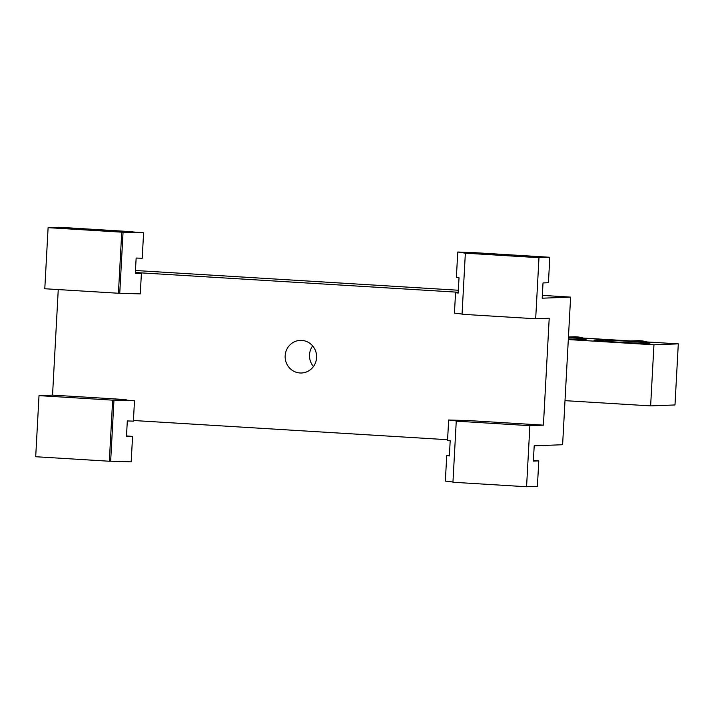 <?xml version="1.0" encoding="UTF-8"?>
<svg xmlns="http://www.w3.org/2000/svg" width="714" height="714" viewBox="0 0 714 714"><rect width="100%" height="100%" fill="white"/><g stroke="black" fill="none" stroke-linecap="round" stroke-linejoin="round"><path stroke-width="1.07" d="M630.739 340.962L637.441 340.703A30.595 29.497 87.8 0 1 646.955 341.952M568.451 336.999L573.628 336.803A30.595 29.497 87.8 0 1 583.142 338.052M614.504 341.926A28.042 0.714 3.1 0 0 649.945 343.157A28.042 0.714 3.1 0 0 629.382 341.354A28.042 0.714 3.1 0 0 593.941 340.123A28.042 0.714 3.1 0 0 614.504 341.926M568.344 338.954A28.042 0.714 3.1 0 0 586.132 339.248A28.042 0.714 3.1 0 0 568.415 337.624M285.163 355.724A16.315 15.735 -92.2 0 0 301.504 372.994A16.315 15.735 -92.2 0 0 316.579 357.652A16.315 15.735 -92.2 0 0 300.246 340.382A16.315 15.735 -92.2 0 0 285.163 355.724M312.652 345.906A16.315 15.735 -92.2 0 0 309.519 354.787A16.315 15.735 -92.2 0 0 313.446 366.532M568.308 339.569L653.944 344.808L678.3 343.871L568.442 337.151M678.3 343.871L674.989 404.954L650.632 405.891L564.997 400.652M543.416 425.142L469.785 420.644L448.66 419.993L457.585 421.108L456.255 421.162L452.944 482.245L526.575 486.752L529.886 425.669L543.416 425.142L549.209 318.248L535.678 318.774L462.047 314.267L465.349 253.184L538.981 257.692L549.807 257.272L476.176 252.765L457.754 252.015L456.38 277.46L459.022 277.791L458.192 293.061L455.55 292.731L454.443 313.098L462.056 314.053M526.575 486.752L537.401 486.332L538.784 460.878L533.403 460.557M549.807 257.272L548.432 282.726L543.015 282.931L542.194 298.202L570.611 297.113L562.614 444.724L534.197 445.822L533.367 461.092L538.784 460.878M538.981 257.692L535.678 318.774M39.011 395.645L35.7 456.728L109.331 461.235L112.642 400.152L39.011 395.645L52.541 395.128L58.253 289.572M132.563 231.755L58.932 227.248L48.106 227.668L44.795 288.751L118.426 293.249L140.283 293.882L141.39 273.516L135.312 273.319L136.142 258.049L142.211 258.245L143.594 232.8L132.554 231.916M113.972 400.099L134.491 400.777L133.393 421.135L127.315 420.939L126.494 436.209L132.563 436.406L131.189 461.86L110.661 461.182L113.972 400.099L112.642 400.152M134.491 400.777L122.112 399.786L126.173 399.626L126.146 400.108M448.66 419.993L447.553 440.351L450.195 440.681L449.374 455.951L446.732 455.621L445.349 481.075L452.962 482.03M109.331 461.235L110.661 461.182M529.886 425.669L456.255 421.162M48.106 227.668L121.737 232.166L143.594 232.8M570.611 297.113L542.345 295.382M458.343 290.241L135.464 270.499M123.067 232.121L119.756 293.204M135.33 273.034L141.39 273.516M132.563 436.406L126.503 435.924M126.173 399.626L52.541 395.128M447.589 439.717L133.429 420.501M458.236 292.258L135.357 272.516M455.55 292.731L458.201 292.856M449.383 455.746L446.732 455.621M457.754 252.015L465.349 253.184M121.737 232.166L118.426 293.249M653.944 344.808L650.632 405.891"/></g></svg>

